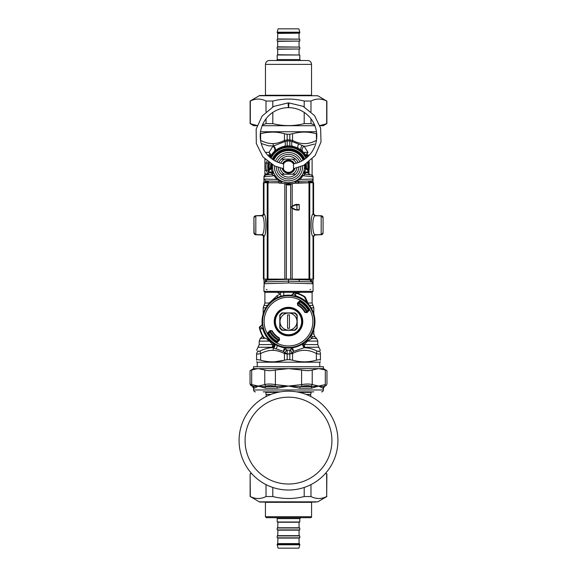 <?xml version="1.0" encoding="UTF-8"?>
<svg xmlns="http://www.w3.org/2000/svg" width="577" height="577" viewBox="0 0 577 577"><rect width="100%" height="100%" fill="white"/><g stroke="black" fill="none" stroke-linecap="round" stroke-linejoin="round"><path stroke-width="0.87" d="M267.021 289.474L266.278 289.474M309.979 289.474L310.722 289.474M264.208 286.884L263.941 279.088M265.362 281.915L266.776 280.083L288.5 279.29L288.5 282.954L263.941 283.747L265.362 281.915L288.5 281.122L299.55 281.497L298.915 279.672L288.5 279.29M288.5 282.954L313.059 283.747L311.638 281.915L313.059 283.747A1.89 1.89 0 0 0 311.638 281.915L310.224 280.083L298.915 279.672M311.4 182.729L311.4 181.849L313.059 181.849L313.059 179.029A1.89 1.89 0 0 1 311.234 180.918L295.417 181.466A1.89 1.493 -92 0 0 294.595 181.827L295.943 182.52A3.779 1.363 -118.6 0 0 296.138 183.205M295.943 182.52L297.667 183.248L298.475 181.366L296.91 181.416M299.744 178.149L300.22 179.44L302.903 175.704L313.059 176.858L313.059 179.029L300.22 179.44L295.121 181.445A1.89 1.616 67.8 0 0 294.566 181.553L294.595 181.827M296.643 180.99A1.89 0.469 61.4 0 0 296.196 180.774L297.516 179.974M295.287 181.236L294.804 181.452M297.71 179.836L299.513 178.365M299.795 178.098L302.384 174.759L302.903 175.704L305.298 174.232A1.89 1.89 97 0 1 303.733 171.758L304.454 172.415L308.183 172.912M272.495 165.383L271.983 164.907L271.392 165.332L271.392 167.792L272.495 165.383A1.89 0.599 4.7 0 1 272.041 165.722L271.983 164.907A16.61 16.61 0 0 1 272.019 164.633M273.036 171.008A3.779 1.313 -15.6 0 1 272.452 172.025A18.147 12.434 94 0 0 272.546 172.415L271.262 174.29L271.702 174.232A1.89 1.89 147.6 0 0 273.267 171.758L273.015 170.929M272.856 170.287L272.546 168.484M272.532 168.354L272.445 166.688A3.779 3.534 -0 0 1 271.14 169.357L272.041 165.722M265.86 174.954L267.007 174.809C267.714 174.845 268.262 174.218 268.666 172.934L272.546 172.415L273.274 171.795M273.714 172.949L274.291 174.167M265.6 174.982L263.941 176.858L265.6 174.982L271.702 174.232L274.097 175.704L274.623 174.759L277.205 178.098L276.78 179.44L281.583 181.466A1.89 1.493 -88 0 1 282.405 181.827L282.434 181.553A1.89 1.616 112.2 0 0 281.879 181.445M277.349 178.235L278.042 178.87M279.838 180.204L282.139 181.43M294.566 181.553L291.284 182.498L287.793 182.729M287.31 182.7L282.802 181.697M303.322 172.862L302.384 174.759M303.964 171.008L303.733 171.758A1.89 1.89 0 0 0 305.298 174.232L305.738 174.29L304.454 172.415A18.147 12.442 -94 0 0 304.548 172.025L308.334 172.025L307.231 169.357L305.608 167.792L305.86 169.357L304.548 172.025A3.779 1.313 -164.4 0 1 303.964 171.008L304.036 170.734M307.216 169.357L305.86 169.357A3.779 3.534 180 0 1 304.555 166.688L304.555 166.76M304.483 168.188L304.202 170.042M304.505 165.426A3.779 3.765 175.5 0 0 305.608 167.792L304.959 165.722A1.89 0.599 -4.7 0 1 304.505 165.383L305.017 164.907A16.61 16.61 0 0 0 304.981 164.633M274.097 175.704L276.78 179.44L263.941 179.029L263.941 176.858A1.89 1.89 0 0 1 265.557 174.99A1.89 1.89 0 0 0 263.941 176.858L274.097 175.704M263.941 182.729L263.941 181.849L265.6 181.849L265.766 180.918L263.941 179.029L265.766 180.918L281.583 181.466M262.376 234.882L262.701 235.091A1.89 1.89 0 0 0 262.117 234.976L262.701 235.091A1.89 1.89 0 0 0 262.117 234.976L262.153 234.976M263.941 280.92L265.6 280.92L265.6 279.095M264.663 282.261L264.237 282.73M265.687 281.8L265.6 280.92L266.596 280.884M278.532 181.366L279.333 183.248L282.405 181.827M285.334 183.825L291.666 183.825A36.834 36.834 0 0 0 285.334 183.825M311.313 281.8L311.4 280.92L310.404 280.884M304.959 165.722L305.017 164.907L305.608 165.332L305.608 167.792L304.505 165.383M272.495 165.419A3.779 3.765 4.5 0 1 271.392 167.792L269.784 169.357L271.14 169.357L272.452 172.025L268.666 172.025L270.563 167.121A3.779 3.743 178.6 0 1 270.123 168.967M253.93 232.913L255.755 234.752L255.113 234.558M254.104 233.663L253.93 217.673L253.93 232.791M254.753 216.065L255.748 215.74L253.93 217.68A1.89 1.89 -0 0 1 255.82 215.791L255.82 234.695A1.89 1.89 -0 0 1 253.93 232.805L254.291 232.82M254.104 216.829L253.93 217.673A1.89 1.89 -0 0 1 255.82 215.798L262.016 215.798A1.89 1.89 91.6 0 0 263.905 213.916L261.518 215.791M262.636 215.423A1.89 1.89 0 0 1 262.117 215.517L255.755 215.74L262.636 215.423A1.89 1.89 0 0 1 262.117 215.517L262.347 215.596M263.941 181.849L263.941 179.029M271.392 165.332L271.147 168.022M271.262 174.29L269.798 174.47M269.582 172.811L270.945 172.631M271.702 174.232A1.89 1.89 83 0 0 273.267 171.758M306.877 168.967A3.779 3.743 1.4 0 1 306.437 167.121A17.945 17.945 0 0 1 306.423 167.618A17.945 17.945 0 0 0 306.437 167.121L306.228 163.882A17.945 17.945 0 0 1 306.401 165.426A17.945 17.945 0 0 0 306.228 163.882A17.945 17.945 0 0 1 306.437 167.121L305.853 165.527L305.853 168.022M305.716 164.2A17.397 17.397 0 0 1 305.853 165.527L305.608 165.332M308.558 181.95L311.4 181.849L311.234 180.918A1.89 1.89 0 0 0 313.059 179.029A1.89 1.89 0 0 1 311.234 180.918M305.738 174.29L307.202 174.47M305.298 174.232L311.4 174.982L313.059 176.858A1.89 1.89 0 0 0 311.443 174.99A1.89 1.89 0 0 1 313.059 176.858L311.4 174.982M313.059 181.849L313.059 182.729M314.393 215.704L321.259 215.74L323.07 217.688A1.89 1.89 180 0 0 321.18 215.791L321.18 234.695A1.89 1.89 180 0 0 323.07 232.805L323.07 217.688A1.89 1.89 180 0 0 321.18 215.798L315.482 215.791L313.585 213.901L313.585 182.729L298.807 182.772L291.875 183.623L290.62 184.539A36.084 36.084 180 0 0 290.62 184.532L290.62 184.539A4.724 4.724 -0 0 1 286.38 184.532L286.38 184.532A36.084 36.084 180 0 0 286.365 184.532L286.358 279.124L313.585 279.073L313.585 236.57L315.251 234.695M322.896 216.829L323.07 217.673A1.89 1.89 180 0 0 321.18 215.798L314.984 215.798L313.095 213.916A11.367 0.591 90 0 0 313.022 214.002C310.376 215.077 310.376 235.452 313.022 236.498A11.367 0.591 90 0 0 313.095 236.584L313.585 236.57M314.364 215.423L322.247 216.065M322.247 234.428L314.299 235.091A1.89 1.89 0 0 1 314.883 234.976L321.562 234.702L323.07 232.87M322.896 233.663L323.07 232.913M314.299 235.091A1.89 1.89 0 0 1 314.883 234.976L314.624 234.882M313.059 279.088L313.059 280.92L311.4 280.92L311.4 279.095M313.059 291.363L312.114 292.308L264.886 292.308L263.941 291.363L313.059 291.363L313.059 280.92M255.755 234.752L262.117 234.976L254.753 234.428M253.93 232.87L253.93 232.82A1.89 1.89 -0 0 0 255.82 234.695L262.016 234.695A1.89 1.89 -88.4 0 1 263.905 236.584L261.749 234.695M253.988 217.147L253.93 217.623M271.284 164.2A17.397 17.397 0 0 0 271.147 165.527L270.663 166.688A3.779 3.332 -137.6 0 1 269.964 169.169M270.663 166.688L270.563 167.121A17.945 17.945 0 0 1 270.772 163.875L270.563 167.121A17.945 17.945 0 0 0 270.599 167.929A17.945 17.945 0 0 1 270.563 167.121M306.337 166.688A3.779 3.332 -42.4 0 0 307.036 169.169M311.14 174.954L309.993 174.809L308.334 172.934L308.334 172.025M323.012 217.147L323.07 217.623M272.207 159.158A17.945 17.945 0 0 1 304.793 159.158L298.172 151.563L288.5 148.736L278.828 151.563L272.207 159.158M268.666 172.876A20.779 20.779 0 0 1 268.233 162.094L268.211 162.195M269.921 157.37A20.779 20.779 0 0 1 307.079 157.37M309.236 165.347L308.767 162.094A20.779 20.779 0 0 1 308.334 172.876M308.645 171.773L308.76 171.319M307.837 156.684L307.13 155.025A3.779 1.969 151.7 0 0 306.791 156.821L306.668 156.598M306.293 155.956L304.541 153.475M306.791 156.821A3.779 3.39 151.7 0 1 308.003 152.357L304.108 146.255A3.779 2.928 133.7 0 0 302.853 151.657L298.46 148.448L295.77 147.222M293.873 146.616L289.82 145.887L286.459 146.003M285.327 146.147L282.579 146.767M278.842 148.289L273.188 152.638M272.495 153.432L270.209 156.821A3.779 3.39 28.3 0 0 268.99 152.357L272.892 146.255A3.779 2.928 46.3 0 1 274.147 151.657L274.681 151.167A3.779 2.712 48.3 0 0 273.585 145.959L268.529 145.844L261.179 143.485M267.901 169.443L267.973 169.898M267.721 166.868A20.685 20.592 -90 0 0 268.002 170.114L268.031 170.265M268.074 170.518L268.593 172.638M266.985 161.077L266.307 162.938L268.002 163.255A20.685 20.592 -90 0 0 267.721 166.501M296.268 163.226A8.504 8.504 0 0 0 292.395 159.129L281.367 159.129A10.393 10.393 0 0 0 278.929 162.642M278.136 167.366A10.393 10.393 0 0 0 295.633 174.24A10.393 10.393 0 0 0 298.864 167.366M295.633 174.24L281.367 174.24M298.071 162.642A10.393 10.393 0 0 0 281.367 159.129M292.395 159.129L295.633 159.129M289.055 182.736A16.055 16.055 0 0 0 304.461 164.921A16.055 16.055 0 0 1 289.055 182.736A16.055 16.055 0 0 1 272.539 164.928A16.055 16.055 0 0 0 289.055 182.736M303.192 160.204A16.055 16.055 0 0 0 273.808 160.204A16.055 16.055 0 0 1 303.192 160.204M297.004 321.591A8.504 8.504 0 0 1 288.5 330.094L282.528 330.094A10.393 10.393 0 0 1 279.996 327.563L279.996 321.591A8.504 8.504 0 0 1 288.5 313.087A8.504 8.504 0 0 1 297.004 321.591L297.004 327.563A10.393 10.393 0 0 1 294.472 330.094L288.5 330.094A8.504 8.504 0 0 1 279.996 321.591L279.996 315.619A10.393 10.393 0 0 1 282.528 313.087L294.472 313.087A10.393 10.393 0 0 1 297.004 315.619L297.004 321.591M289.445 328.284L289.445 314.898L287.555 314.898L287.555 328.284L289.445 328.284M263.53 337.769A29.752 29.752 0 0 1 259.477 328.125A0.945 0.7 -12.7 0 1 259.773 327.447L262.225 324.411L260.328 326.503L262.802 328.782L260.076 328.746A29.312 29.312 0 0 0 263.898 337.523A1.89 1.01 -65 0 0 264.316 338.454A1.89 1.89 0 0 1 263.53 337.769L263.898 337.523L269.401 340.235L269.719 339.925L271.558 341.901A26.448 26.448 0 0 0 308.81 304.649L309.056 305.204A1.89 1.875 -25 0 1 308.825 304.829L307.144 302.492A26.686 26.686 0 0 0 295.691 295.886L295.568 296.311L291.32 295.316L294.364 292.864A0.945 0.7 -77.3 0 1 295.035 292.568L295.655 293.166L295.691 295.886L293.412 293.433L295.035 292.568A29.752 29.752 0 0 1 304.678 296.621L304.44 296.989A1.89 1.01 155 0 1 305.363 297.407A1.89 1.89 0 0 0 304.678 296.621M294.364 292.864L295.655 293.166A29.312 29.312 0 0 1 304.44 296.989L307.144 302.492L306.834 302.81L309.056 305.204M308.443 309.661A23.239 23.239 0 0 0 308.356 309.524L308.039 309.012A23.239 23.239 0 0 0 300.581 301.742A23.239 23.239 0 0 0 300.429 301.648M308.349 309.51A23.239 23.239 0 0 0 308.089 309.092M268.557 333.513A23.239 23.239 0 0 0 268.644 333.657L268.961 334.17A23.239 23.239 0 0 0 268.961 334.17A23.239 23.239 0 0 0 276.419 341.44A23.239 23.239 0 0 0 276.571 341.534M260.35 326.503L260.292 326.503A0.945 0.945 0 0 0 259.369 327.635A29.752 29.752 0 0 0 259.477 328.125L260.292 326.503A0.945 0.945 0 0 0 259.369 327.635A29.752 29.752 0 0 0 259.477 328.125L260.076 328.746L259.773 327.447M295.02 312.9L281.98 312.9A10.862 10.862 0 0 0 279.809 315.071L279.809 328.111A10.862 10.862 0 0 0 281.98 330.282L295.02 330.282A10.862 10.862 0 0 0 297.191 328.111L297.191 315.071A10.862 10.862 0 0 0 295.02 312.9M300.516 315.028A13.697 13.697 0 0 0 276.801 314.465A13.697 13.697 0 0 0 288.175 335.28A13.697 13.697 0 0 0 300.516 315.028A13.697 13.697 0 0 0 276.801 314.465A13.697 13.697 0 0 0 288.175 335.28A13.697 13.697 0 0 0 300.516 315.028M267.728 340.041L271.738 341.916L269.401 340.235A26.686 26.686 0 0 1 262.802 328.782L263.22 328.659L262.203 324.411A26.448 26.448 0 0 1 291.32 295.294L293.412 293.412M271.558 341.901A1.911 1.911 32.1 0 0 271.147 341.634L271.738 341.916A1.89 1.875 -65 0 1 272.113 342.147M308.825 304.829L305.363 297.407M308.81 304.649A1.911 1.911 57.9 0 1 308.544 304.238M308.039 309.012L308.94 309.135A23.938 23.938 0 0 0 300.956 301.151L301.151 300.826A24.313 24.313 0 0 1 309.265 308.94L308.803 310.296L308.104 310.217A680.932 23.765 -45 0 1 307.433 310.931L306.74 312.236A20.498 20.498 0 0 0 297.855 303.351L298.792 302.456A15804.254 551.554 -45 0 1 299.153 302.658A680.932 23.765 -45 0 1 299.874 301.987L301.079 302.052L300.956 301.151L299.795 301.288L299.874 301.987M268.896 332.965A680.932 23.765 135 0 1 269.567 332.244L270.31 330.902L272.149 330.78A18.76 18.76 0 0 0 279.311 337.942L279.333 339.766L279.124 338.273A19.135 19.135 0 0 1 271.817 330.967L270.058 330.491L267.93 332.619L268.896 332.965L268.644 333.657M279.189 339.781L278.208 340.718A15804.254 551.554 135 0 1 277.847 340.524A680.932 23.765 135 0 1 277.126 341.195L275.921 341.13L276.044 342.031L277.205 341.894L277.126 341.195M308.104 310.217L308.356 309.524M270.31 330.902L268.197 332.886L268.06 334.047A23.938 23.938 0 0 0 276.044 342.031L275.849 342.349A24.313 24.313 0 0 1 267.735 334.242L268.961 334.17M271.796 331.097A19.221 19.221 0 0 0 278.987 338.295M279.6 340.033L277.472 342.161L277.205 341.894L279.333 339.766L279.6 340.033L279.311 337.942M305.204 312.078L304.851 312.402A18.76 18.76 0 0 0 297.689 305.24L298.013 304.887A19.221 19.221 0 0 1 305.204 312.078L306.675 312.424L305.183 312.215A19.135 19.135 0 0 0 297.876 304.908L297.4 303.149L297.689 305.24M297.855 303.351L298.013 304.887M297.4 303.149L299.528 301.021L299.795 301.288L297.811 303.401M309.07 310.563L306.942 312.691L306.675 312.424L308.803 310.296L309.07 310.563A1.32 1.313 -83.2 0 0 309.265 308.94M295.035 292.561A29.752 29.752 0 0 0 294.551 292.46L294.551 292.46A0.945 0.945 0 0 0 293.412 293.383A0.945 0.945 0 0 1 294.544 292.46A29.752 29.752 0 0 1 295.035 292.561M298.093 293.426L299.802 292.308M308.897 174.283L309.258 161.704M278.439 340.524A21.443 21.443 0 0 1 269.567 331.652M298.561 302.658A21.443 21.443 0 0 1 307.433 311.53M279.145 339.824A20.498 20.498 0 0 1 270.26 330.946M276.96 341.317A22.856 22.856 0 0 1 268.774 333.131M300.04 301.858A22.856 22.856 0 0 1 308.226 310.044M313.816 329.251L313.816 334.004L314.919 336.679L312.395 336.679A3.779 3.585 25.3 0 1 311.27 335.042M311.457 334.725A3.779 3.419 90 0 0 312.395 336.679L311.71 338.432L307.613 341.101L317.783 341.101L317.783 344.584L318.886 347.253L304.88 347.253A3.779 2.935 52.2 0 1 303.048 343.676M307.195 340.293L307.613 341.101L304.288 344.584A3.779 1.702 52.2 0 1 303.733 343.207M307.808 347.989L304.367 347.693L293.556 351.379L291.335 348.292A1.89 1.89 0 0 1 289.82 350.044L289.82 359.673A61.761 61.761 0 0 1 287.18 359.673L287.18 353.997L284.447 353.535A3.779 1.731 -63.1 0 1 284.807 352.727L283.444 351.379L284.533 347.296M290.974 349.309L290.873 349.431C290.411 350.189 290.851 351.285 292.193 352.727L293.556 351.379L292.467 347.296M291.58 347.859L291.335 348.292A1.89 1.89 0 0 1 291.399 347.881L291.335 348.292L291.399 347.881M264.886 159.108L264.886 174.405L267.584 174.643M277.191 345.493A3.779 2.185 -61.4 0 1 276.037 348.854L283.444 351.379L285.687 348.465L285.42 347.859M289.82 149.342L289.82 148.787M301.446 150.431A3.779 2.431 128.5 0 1 302.319 145.498L304.108 146.255L306.603 146.111L314.429 144.084M317.783 344.584L304.288 344.584A3.779 2.034 90 0 0 304.88 347.253A37.123 14.324 170.7 0 1 304.367 347.693C308.154 347.7 312.265 348.76 316.694 350.866C318.158 351.544 318.944 351.544 319.045 350.866C319.406 346.582 319.406 346.582 319.045 350.866A3.779 3.462 180 0 1 320.423 353.535C320.336 354.213 318.98 354.213 316.369 353.535A3.779 1.731 -63.1 0 0 316.694 350.866M292.647 146.327A3.779 1.601 101.5 0 1 292.034 141.516L289.82 141.084L289.82 139.951L292.553 140.406C300.494 144.69 308.428 144.69 316.369 140.406A3.779 1.731 -116.9 0 1 316.448 140.629M302.319 145.498L292.034 141.516A3.779 1.731 -63.1 0 0 292.553 140.406L292.553 133.756L289.82 134.196L289.82 145.887L287.18 145.887L287.18 134.268L289.82 134.268M302.528 344.015A3.779 2.878 -126.4 0 0 304.367 347.693M310.354 336.485L311.71 338.432L316.672 338.432L311.71 338.432M285.723 348.667L285.601 347.881A1.89 1.89 0 0 1 285.665 348.292L285.665 348.292A1.89 1.89 0 0 0 287.18 350.044L287.18 353.997L292.553 353.535A3.779 1.731 -116.9 0 0 292.193 352.727L289.82 353.881M286.069 349.359L286.127 349.431C286.589 350.189 286.149 351.285 284.807 352.727L287.18 353.881M295.893 292.308L296.232 292.856M293.224 293.21L293.455 292.308A1.89 1.89 0 0 0 293.224 293.21L293.224 293.145M284.353 146.327A3.779 1.601 78.5 0 0 284.966 141.516L273.585 145.959A3.779 1.89 -91.6 0 1 273.116 143.579C276.513 143.543 280.285 142.483 284.447 140.406L287.18 139.951L287.18 141.084L284.966 141.516A3.779 1.731 -116.9 0 1 284.447 140.406L284.447 133.756C276.506 131.578 268.572 131.578 260.631 133.756L260.241 133.857M264.886 159.54L265.305 159.526M268.053 174.326L267.843 173.937L268.334 174.002M264.886 173.828L267.843 173.937L266.307 170.431L268.002 170.114M276.037 348.854L272.632 347.693A37.108 14.324 -170.7 0 1 272.12 347.253A3.779 2.935 127.8 0 0 273.952 343.676M320.423 353.535C320.423 349.251 320.423 349.251 320.423 353.535L320.423 360.185L320.423 353.535M318.886 347.253L320.423 350.484M289.82 359.745L292.553 360.185L289.82 359.673A61.761 61.761 180 0 1 287.18 359.673L284.447 360.185C276.506 362.363 268.572 362.363 260.631 360.185C258.027 359.536 256.678 359.536 256.577 360.185L256.577 353.535L256.577 360.185C256.577 362.363 256.577 362.363 256.577 360.185C256.577 362.363 256.577 362.363 256.577 360.185M260.631 360.185L260.631 353.535C258.02 354.213 256.664 354.213 256.577 353.535C256.577 349.251 256.577 349.251 256.577 353.535L257.955 350.866C257.594 346.582 257.594 346.582 257.955 350.866C258.056 351.544 258.835 351.544 260.306 350.866C264.735 348.76 268.846 347.7 272.632 347.693A3.779 2.878 -53.6 0 0 274.472 344.015M257.234 366.741L257.234 362.205L319.766 362.205L320.423 361.822M316.492 140.377L316.369 133.756C308.428 131.563 300.494 131.563 292.553 133.756L289.82 134.196M287.18 134.268L284.367 133.734M260.479 131.736L316.521 131.736M283.776 293.21L283.74 295.575A1.89 1.89 0 0 0 283.776 295.2L283.776 293.21A1.89 1.89 0 0 0 283.545 292.308L283.776 293.21M289.82 350.189L287.18 350.189M281.122 296.196L280.22 294.133L277.176 295.633L269.192 303.026A3.779 2.539 -140.3 0 1 269.315 303.387M281.107 292.308L280.22 294.133L277.176 292.294M269.524 340.877L267.843 340.098M273.267 343.207L272.712 344.584L269.387 341.101L259.217 341.101L260.328 338.432L264.273 338.432M275.186 344.44A3.779 2.633 -55.8 0 1 273.577 348.01A3.779 1.89 -88.4 0 0 273.116 350.369C269.372 350.189 265.211 351.249 260.631 353.535A3.779 1.731 -116.9 0 1 260.306 350.866M316.369 360.185L316.369 353.535C308.428 349.251 300.494 349.251 292.553 353.535L292.553 360.185C300.494 362.385 308.428 362.385 316.369 360.185C318.973 359.536 320.322 359.536 320.423 360.185C320.423 362.363 320.423 362.363 320.423 360.185C320.423 362.363 320.423 362.363 320.423 360.185M284.281 360.228L274.904 361.757M287.18 359.745L284.447 360.185L284.447 353.535C280.285 351.458 276.513 350.398 273.116 350.369M316.759 133.857L316.369 133.756M267.807 132.385L271.904 132.126M287.18 134.196L284.447 133.756M270.209 156.821A3.779 1.969 28.3 0 0 269.87 155.025L269.163 156.684M287.18 149.342L287.18 148.787M280.912 183.212L278.193 182.772L263.415 182.729L263.415 213.901M282.672 183.421L278.193 182.772L263.415 182.729M294.335 183.421L291.875 183.623L290.642 184.532L286.358 184.532L285.125 183.623L282.831 183.436M285.125 183.623L286.38 184.539M253.93 232.805C254.731 234.543 255.359 235.171 255.82 234.695L262.016 234.695A9.484 0.599 -90 0 0 262.088 234.623C264.944 233.757 264.944 216.772 262.088 215.877A9.484 0.599 -90 0 0 262.016 215.798L255.82 215.798A1.89 1.89 -0 0 0 253.93 217.688M263.905 236.584A11.367 0.591 -90 0 0 263.977 236.498C266.624 235.452 266.624 215.077 263.977 214.002A11.367 0.591 -90 0 0 263.905 213.916M313.095 236.584L314.984 234.695A9.484 0.599 90 0 1 314.912 234.623C312.056 233.757 312.056 216.772 314.912 215.877L313.022 214.002L313.022 182.743L309.77 182.758L309.77 279.102M262.088 234.623L263.977 236.498L263.977 279.088L286.358 279.124M263.415 236.57L263.415 279.073L263.977 279.088M315.482 215.791L314.984 215.798A9.484 0.599 90 0 0 314.912 215.877M296.066 183.212L309.77 182.758M296.96 204.77L297.343 204.388L296.369 204.395L296.232 204.77L296.96 204.77L298.85 204.388A0.375 0.375 -0 0 1 299.232 204.77L296.369 204.395L294.479 204.9L297.328 204.395M291.875 183.623L294.183 183.436M313.022 182.743L313.585 182.729M323.07 222.34L323.07 231.29M296.866 204.395L296.946 209.689L299.232 209.682C298.338 210.165 300.458 210.064 296.866 210.064L298.85 210.057A0.375 0.375 180 0 0 299.232 209.682L299.232 204.763L294.674 205.232L291.111 207.23L296.369 210.064L296.946 209.689L296.427 209.689M294.479 209.559L296.369 210.064L291.01 207.554A0.375 0.375 -0 0 1 290.822 207.23L290.822 207.23A0.375 0.375 -0 0 1 291.01 206.905L291.01 207.554L294.479 209.559L294.674 209.235M296.427 204.777L296.282 204.395L294.479 204.9L291.01 206.905A0.375 0.375 0 0 0 290.822 207.23A0.375 0.375 -0 0 1 291.01 206.905L294.479 204.9L294.674 205.232M283.293 168.621L274.688 166.01L262.896 156.886L256.311 143.514L256.159 129.111L262.153 116.006L273.606 106.464L288.089 102.915L288.385 107.639A28.338 28.338 0 0 0 283.574 163.875L283.502 169.357A5.669 5.669 0 0 0 293.498 169.357L293.837 168.599A5.669 5.669 0 0 1 293.498 169.357L293.498 164.012A5.669 5.669 0 0 0 283.502 164.012M293.498 164.012L293.426 163.875A28.338 28.338 0 0 0 288.615 107.639L288.911 102.915L303.149 106.341L314.515 115.573L320.603 128.065L321.014 141.956L315.078 155.631L303.733 165.31L293.707 168.621M283.163 168.599L283.502 169.357A5.669 5.669 0 0 1 283.163 168.599A5.669 5.669 0 0 0 283.502 169.357M285.334 160.882A6.614 6.614 0 0 0 282.607 163.688A6.614 6.614 0 0 1 294.393 163.688A6.614 6.614 0 0 0 285.334 160.882M282.117 168.412A6.614 6.614 0 0 0 294.883 168.412A6.614 6.614 0 0 1 282.117 168.412M285.781 161.711A5.669 5.669 0 0 0 283.595 163.854A5.669 5.669 0 0 1 293.404 163.854A5.669 5.669 0 0 0 285.781 161.711M283.595 169.515A5.669 5.669 0 0 0 287.772 172.307A5.669 5.669 0 0 1 283.595 169.515M259.268 501.831A1.919 1.919 0 0 0 260.227 502.084L317.732 501.831L259.268 501.831L250.317 496.545C255.546 499.148 260.782 499.148 266.019 496.545L272.798 496.545C283.264 499.148 293.736 499.148 304.202 496.545L310.981 496.545C316.218 499.148 321.454 499.148 326.683 496.545L326.885 473.933L325.471 473.4M315.85 502.084L261.15 502.084M251.363 473.212L250.115 473.933L250.317 496.545M251.529 473.4L250.317 473.933M304.202 496.545L304.202 487.464M310.981 484.615L310.981 496.545M272.798 487.464L272.798 496.545M266.019 496.545L266.019 484.615M326.683 496.545L326.683 473.933M259.268 95.739L317.732 95.739L260.227 95.486A1.919 1.919 0 0 0 259.268 95.739L250.115 101.025L250.115 123.637L257.133 125.541M317.732 95.739L326.683 101.025C321.454 98.422 316.218 98.422 310.981 101.025L304.202 101.025C293.736 98.422 283.264 98.422 272.798 101.025L266.019 101.025C260.782 98.422 255.546 98.422 250.317 101.025L250.115 101.025M319.867 125.541L326.885 123.637L323.286 125.714L319.925 125.714M314.912 125.714L262.088 125.714M257.075 125.714L253.714 125.714L250.115 123.637M262.376 125L266.019 123.637L272.798 123.637C283.264 126.24 293.736 126.24 304.202 123.637L310.981 123.637L314.624 125M250.317 101.025L250.317 123.637M266.019 123.637L266.019 118.725M266.019 111.736L266.019 101.025M272.798 101.025L272.798 106.882M272.798 112.385L272.798 123.637M326.683 123.637L326.683 101.025M310.981 101.025L310.981 111.736M310.981 118.725L310.981 123.637M304.202 123.637L304.202 112.385M304.202 106.882L304.202 101.025M311.645 502.084A0.483 0.483 0 0 0 311.58 502.329L311.58 516.718L265.42 516.718L265.42 502.329L311.58 502.329M265.42 516.718L266.379 517.684L310.621 517.684A0.959 0.959 0 0 0 311.58 516.718M300.761 517.684L276.239 517.684A0.959 0.959 0 0 1 277.198 518.644L299.802 518.644L300.761 517.684M299.802 544.789L298.9 548.15L278.1 548.15L277.198 544.789L299.802 544.789L299.802 544.313A0.483 0.483 0 0 0 299.319 543.83L277.681 543.83L277.198 544.313L299.802 544.313M299.802 518.644L299.802 521.997L277.198 521.997L277.198 518.644M277.703 543.83L277.941 538.074L299.059 538.074L299.059 543.592L277.941 543.592M299.802 537.836L277.198 537.836L277.198 535.918L299.802 535.918L299.802 537.836M277.703 535.918L277.941 530.155L299.059 530.155L299.059 535.672L277.941 535.672M299.802 529.917L277.198 529.917L277.198 527.998L299.802 527.998L299.802 529.917M277.703 527.998L277.941 522.243L299.059 522.243L299.059 527.76L277.941 527.76M311.594 95.486A0.483 0.483 0 0 1 311.53 95.241L265.47 95.241L264.987 95.724M265.47 64.357C265.694 62.027 266.978 60.744 269.308 60.52L307.692 60.52A3.837 3.837 0 0 1 311.53 64.357L265.47 64.357L265.47 95.241M278.1 28.85L298.9 28.85L299.802 32.211L277.198 32.211L278.1 28.85M277.198 59.561L277.198 55.003L299.802 55.003L299.802 59.561L277.198 59.561A0.959 0.959 0 0 1 276.239 60.52M299.802 32.211L299.802 32.687A0.483 0.483 0 0 1 299.319 33.17L277.681 33.17L277.198 32.211M277.941 33.408L299.297 33.17L277.703 33.17L277.703 39.164M299.297 39.164L277.941 38.926M277.198 39.164L299.802 39.164L299.802 41.082L277.198 41.082L277.198 39.164M277.703 41.082L277.703 47.083M299.297 47.083L277.941 46.845M277.198 47.083L299.802 47.083L299.802 49.002L277.198 49.002L277.198 47.083M277.703 49.002L277.703 55.003M299.297 55.003L277.941 54.757M299.218 392.36L311.169 392.36L310.7 394.416L306.084 394.416M266.3 396.442L265.831 392.36L277.782 392.36M288.5 391.177A49.42 49.42 0 0 0 239.08 440.604A49.42 49.42 0 0 0 288.5 490.024A49.42 49.42 0 0 0 337.92 440.604A49.42 49.42 0 0 0 288.5 391.177M263.22 391.862L265.831 391.862L265.831 392.36M313.78 391.862L296.693 391.862M275.063 386.244L276.859 386.597L264.915 386.597L265.535 388.234L258.236 386.049L264.778 384.607L264.778 369.994L258.236 368.631L253.555 368.631L253.555 366.741L323.445 366.741L323.445 368.631L258.236 368.631A60.549 30.278 -90 0 0 257.825 368.631L251.687 369.994C249.509 370.867 249.509 370.867 251.687 369.994L251.673 384.607C249.509 383.835 249.509 383.835 251.687 384.607L252.394 386.244C250.533 385.472 250.533 385.472 252.394 386.244C250.533 385.472 250.533 385.472 252.394 386.244L264.915 386.597L265.824 386.244L264.778 384.607C267.23 383.835 270.779 383.835 275.409 384.607L275.063 386.244C271.053 385.472 267.98 385.472 265.824 386.244M264.778 369.994C267.23 370.867 270.779 370.867 275.409 369.994L275.409 384.607L288.5 386.049L277.162 388.234L265.535 388.234M277.162 388.234A1.89 0.613 -90 0 0 276.859 386.597L288.5 386.049L301.591 384.607L301.591 369.994C306.221 370.867 309.77 370.867 312.222 369.994L312.222 384.607L311.176 386.244C309.027 385.472 305.947 385.472 301.937 386.244L301.591 384.607C306.221 383.835 309.77 383.835 312.222 384.607L318.764 386.049A47.422 14.209 49 0 0 319.196 386.186L323.726 386.597L324.606 386.244L325.313 384.607C327.491 383.835 327.491 383.835 325.313 384.607L325.313 369.994C327.491 370.867 327.491 370.867 325.313 369.994L318.764 368.631L312.222 369.994M301.591 369.994L288.5 368.631L275.409 369.994M324.606 386.244C326.467 385.472 326.467 385.472 324.606 386.244L325.139 386.02M323.445 368.631L326.957 370.65L326.957 384.03L326.012 385.66L323.726 386.597L322.795 388.234L319.168 386.323A32.197 1.471 -142.2 0 1 318.764 386.049L311.465 388.234L299.838 388.234L288.5 386.049L300.141 386.597L301.937 386.244M311.176 386.244L312.085 386.597L318.764 386.049L325.313 384.607M256.44 387.225L256.916 386.929M253.555 368.631L250.043 370.65L250.043 384.03L250.988 385.66L253.274 386.597A1.89 1.854 -90 0 1 254.205 388.234L253.555 388.234L253.555 389.973C253.88 391.271 254.515 391.898 255.438 391.862M251.687 369.994L251.687 384.607L258.236 386.049L254.205 388.234M311.465 388.234A1.89 1.241 -90 0 1 312.085 386.597L300.141 386.597L299.838 388.234M309.294 391.862L310.224 391.862M280.307 391.862L265.831 391.862M310.224 279.102L310.224 280.083L311.638 281.915L299.55 281.497M298.85 181.351L298.006 183.241M265.6 182.729L265.6 181.849L268.442 181.95M303.668 159.908A16.61 16.61 0 0 0 273.332 159.908M322.709 217.673L323.07 217.673M272.669 159.476A17.397 17.397 0 0 1 304.331 159.476M307.613 169.804A19.366 19.366 0 0 0 307.512 163.017M305.954 158.3A19.366 19.366 0 0 0 271.046 158.3M269.488 163.017A19.366 19.366 0 0 0 269.387 169.804M269.019 170.424A19.834 19.834 0 0 1 269.062 162.714M270.671 157.997A19.834 19.834 0 0 1 306.329 157.997M307.938 162.714A19.834 19.834 0 0 1 307.981 170.424M284.605 159.129A8.504 8.504 0 0 0 280.732 163.226M280.09 167.943A8.504 8.504 0 0 0 284.605 174.24M292.395 174.24A8.504 8.504 0 0 0 296.91 167.943M299.831 161.949A12.276 12.276 0 0 0 277.169 161.949M276.224 166.666A12.276 12.276 0 0 0 288.5 178.964A12.276 12.276 0 0 0 300.776 166.666M274.356 165.851A14.165 14.165 0 0 0 288.99 180.846A14.165 14.165 0 0 0 302.644 165.851M301.533 161.134A14.165 14.165 0 0 0 275.467 161.134M264.331 318.475A24.364 24.364 0 0 0 297.883 344.08A24.364 24.364 0 0 0 303.286 302.218A24.364 24.364 0 0 0 264.331 318.475M262.838 318.28A25.878 25.878 0 0 0 293.282 347.022A25.878 25.878 0 0 0 311.212 309.185A25.878 25.878 0 0 0 262.838 318.28M301.014 314.753A14.259 14.259 0 0 0 276.318 314.169A14.259 14.259 0 0 0 288.161 335.85A14.259 14.259 0 0 0 301.014 314.753M300.018 315.294A13.127 13.127 0 0 0 277.285 314.761A13.127 13.127 0 0 0 288.19 334.718A13.127 13.127 0 0 0 300.018 315.294M269.719 339.925A26.246 26.246 0 0 1 263.22 328.659M295.568 296.311A26.246 26.246 0 0 1 306.834 302.81M275.849 342.349A1.32 1.313 -6.8 0 0 277.472 342.161M267.735 334.242A1.32 1.313 -83.2 0 1 267.93 332.619M270.058 330.491L272.149 330.78M301.151 300.826A1.32 1.313 -6.8 0 0 299.528 301.021M306.942 312.691L304.851 312.402M312.114 292.308L312.114 303.026L307.981 303.026M301.41 155.025L302.146 155.025M309.474 155.025L307.13 155.025A3.779 2.979 -90 0 1 308.01 152.357L303.545 152.357M299.304 152.357L298.359 152.357M313.816 334.004L311.854 334.004M311.068 307.801L313.816 307.801L311.068 307.801M306.351 341.101L307.613 341.101M312.114 303.026L312.965 305.413L309.423 305.413M298.46 148.448A3.779 1.933 118.6 0 1 298.691 144.012M298.345 292.308L298.648 293.087M289.82 354.04L287.18 354.04M289.82 141.019L287.18 141.019M289.82 139.901L287.18 139.901M264.886 170.345L266.307 170.431A22.582 22.496 -90 0 1 266.307 162.938L264.886 163.024M273.116 143.579C269.372 143.752 265.211 142.699 260.631 140.406L260.631 133.756M258.114 347.253L272.12 347.253A3.779 2.034 90 0 0 272.712 344.584L259.217 344.584L256.577 350.362M267.526 155.025L269.87 155.025A3.779 2.979 90 0 0 268.99 152.357L265.377 152.357M277.616 297.487L277.176 295.633M264.886 292.308L264.886 303.026L269.192 303.026A3.779 3.087 -90 0 1 269.163 303.545M265.932 307.801L263.184 307.801L263.184 313.931M262.852 336.679L262.081 336.679L260.328 338.432M267.577 305.413L264.035 305.413L263.184 307.801M274.854 155.025L275.59 155.025M263.977 182.743L263.977 214.002L262.088 215.877M314.912 234.623L313.022 236.498L313.022 279.088M267.23 182.758L267.23 279.102M268.002 182.765L268.002 279.102M290.642 184.532L290.642 279.124M292.178 183.601L292.178 206.227M292.178 208.232L292.178 279.124M284.822 183.601L284.822 279.124M308.998 182.765L308.998 279.102M321.18 234.695L314.984 234.695L321.18 234.695L323.07 232.805M313.095 213.916L313.585 213.901M294.111 163.745A6.333 6.333 0 0 0 282.889 163.745M282.42 168.47A6.333 6.333 0 0 0 294.58 168.47M293.498 169.357A5.669 5.669 0 0 0 293.837 168.599M283.285 163.825A5.943 5.943 0 0 1 293.715 163.825M294.147 168.549A5.943 5.943 0 0 1 282.853 168.549M299.802 32.687L277.198 32.687M277.941 41.328L299.297 41.082M277.941 49.24L299.297 49.002M266.3 394.416L270.916 394.416M288.5 397.178A43.426 43.426 0 0 1 326.106 462.314A43.426 43.426 0 0 1 250.894 462.314A43.426 43.426 0 0 1 288.5 397.178M324.389 386.597L323.445 388.234L322.795 388.234M323.445 388.234L323.445 389.973L253.555 389.973M266.776 280.083L266.776 279.102M308.334 182.844C308.666 181.567 309.279 180.94 310.159 180.954M274.443 174.442L275.792 176.504M268.666 182.844C268.218 181.488 267.605 180.861 266.841 180.954L266.848 180.954M262.701 235.091L262.174 234.983M268.666 172.934L268.666 172.025M306.437 167.243L306.877 169.011M263.941 291.363L263.941 285.918M253.988 233.346L253.93 232.877M323.012 233.346L323.07 232.877M293.412 293.383L294.551 292.46M312.114 159.108L312.114 176.75M312.965 305.413L313.816 307.801L313.816 313.931M314.919 336.679L316.672 338.432L317.783 341.101M293.224 293.282L293.224 294.234M319.766 366.741L319.766 362.205M287.18 145.945L285.99 146.06M283.776 295.15L283.776 293.282M257.234 362.205L256.577 361.822M262.535 336.124L262.081 336.679M259.217 341.101L259.217 344.584M264.886 303.026L264.035 305.413M264.886 174.405L264.886 176.75M294.479 204.9L291.01 206.905M296.866 210.064L296.369 210.064M317.732 501.831L326.885 496.545M325.637 473.212L326.885 473.933M250.115 496.545L250.115 473.933M326.885 101.025L326.885 123.637M265.42 502.329L264.944 501.846M277.198 544.313L277.198 544.789M311.53 95.241L311.53 64.357M299.802 59.561L300.761 60.52M299.059 38.926L299.059 33.408M299.059 46.845L299.059 41.328M299.059 54.757L299.059 49.24M310.7 396.442L310.7 394.416M311.169 391.862L311.169 392.36M252.611 386.597L253.555 388.234M323.445 389.973C323.12 391.271 322.485 391.898 321.562 391.862"/></g></svg>
